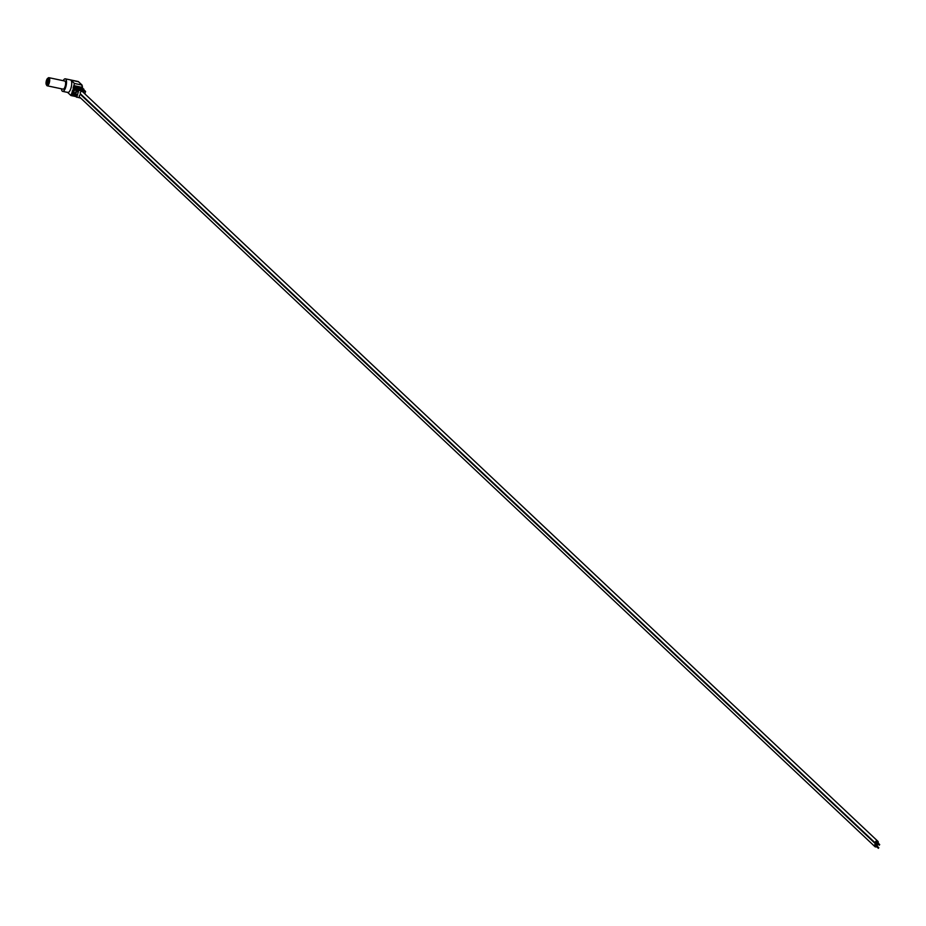 <?xml version="1.0" encoding="UTF-8"?>
<svg xmlns="http://www.w3.org/2000/svg" width="926" height="926" viewBox="0 0 926 926"><rect width="100%" height="100%" fill="white"/><g stroke="black" fill="none" stroke-linecap="round" stroke-linejoin="round"><path stroke-width="1.39" d="M46.45 84.798A3.391 1.181 -78.1 0 0 46.67 84.914A3.391 1.181 -78.1 0 0 48.453 82.183A3.391 1.181 -78.1 0 0 48.302 78.397A3.391 1.181 -78.1 0 0 48.071 78.27A3.391 1.181 -78.1 0 0 46.3 81.013A3.391 1.181 -78.1 0 0 46.45 84.798A3.391 1.181 -78.1 0 0 46.67 84.914A3.391 1.181 -78.1 0 0 48.453 82.183A3.391 1.181 -78.1 0 0 48.302 78.397A3.391 1.181 -78.1 0 0 48.071 78.27A3.391 1.181 -78.1 0 0 47.596 78.421A3.391 1.181 -78.1 0 0 46.219 81.349A3.391 1.181 -78.1 0 0 46.3 84.59A3.391 1.181 -78.1 0 0 46.45 84.798M46.659 84.081A2.639 0.914 101.9 0 1 46.613 80.875A2.639 0.914 101.9 0 1 48.094 79.104A2.639 0.914 101.9 0 1 48.21 79.266A2.639 0.914 101.9 0 1 48.268 81.789A2.639 0.914 101.9 0 1 47.203 84.069A2.639 0.914 101.9 0 1 46.659 84.081M48.395 79.891A1.887 0.648 -78.1 0 0 47.446 81.511A1.887 0.648 -78.1 0 0 47.55 83.514A1.887 0.648 -78.1 0 0 47.62 83.56M46.937 85.655A4.144 1.435 -78.1 0 0 47.214 85.805A4.144 1.435 -78.1 0 0 49.379 82.46A4.144 1.435 -78.1 0 0 49.194 77.83A4.144 1.435 -78.1 0 0 48.928 77.68A4.144 1.435 -78.1 0 0 47.944 78.27A4.144 1.435 -78.1 0 1 48.337 77.865A4.144 1.435 -78.1 0 1 49.194 77.83A4.144 1.435 -78.1 0 1 49.263 82.877A4.144 1.435 -78.1 0 1 46.937 85.655A4.144 1.435 -78.1 0 1 46.613 85.076A4.144 1.435 -78.1 0 0 46.751 85.4A4.144 1.435 -78.1 0 0 46.937 85.655M64.531 81.071A4.144 1.435 101.9 0 1 64.843 81.037A4.144 1.435 101.9 0 1 65.121 81.187A4.144 1.435 101.9 0 1 65.295 85.817A4.144 1.435 101.9 0 1 63.13 89.162A4.144 1.435 101.9 0 1 62.864 89.012M878.056 843.007A1.505 1.389 133.3 0 0 877.86 841.271A1.505 1.389 133.3 0 0 875.44 842.07A1.505 1.389 133.3 0 0 875.915 843.574L875.776 844.072A1.505 1.389 133.3 0 0 874.885 846.595A1.505 1.389 133.3 0 0 876.633 846.688M877.86 841.271L82.692 91.824A1.505 1.389 133.3 0 0 80.273 92.635A1.505 1.389 133.3 0 0 80.747 94.128L875.672 843.343M877.153 846.144A1.505 1.389 133.3 0 0 876.829 844.292L876.968 843.794A1.505 1.389 133.3 0 0 877.535 843.563M875.776 844.072L80.608 94.626A1.505 1.389 133.3 0 0 79.717 97.149L874.885 846.595M879.341 845.183L879.55 844.477L879.341 845.183M878.438 848.32L878.647 847.603L878.438 848.32M63.188 80.689A6.413 2.222 101.9 0 1 65.306 78.826A6.413 2.222 101.9 0 1 65.839 86.847A6.413 2.222 101.9 0 1 62.667 91.373A6.413 2.222 101.9 0 1 61.475 88.803M67.436 92.23A6.413 2.222 -78.1 0 0 67.853 92.461A6.413 2.222 -78.1 0 0 71.036 87.935A6.413 2.222 -78.1 0 0 70.92 80.145L74.439 83.456L82.044 85.065L82.113 87.368M77.634 81.569A6.413 2.222 101.9 0 1 78.12 81.523A6.413 2.222 101.9 0 1 78.536 81.754L82.044 85.065M67.633 92.415L70.943 95.54L75.619 96.524M74.439 83.456L73.096 88.086L73.698 88.201M82.449 86.211L81.87 85.667M84.984 93.989L85.308 91.223L78.305 89.741L77.68 91.917L77.171 91.489L77.819 89.243L84.961 90.748L81.951 89.313L83.942 89.336L76.36 87.738L75.643 90.216L75.133 89.787L75.874 87.241L83.595 88.873L80.284 87.38L82.564 87.461L74.404 85.736L70.943 95.54M73.119 94.591L72.517 94.475L74.89 86.234L77.518 86.789L75.388 86.743L73.05 94.822L73.582 95.17L74.311 92.635L74.636 95.876L76.846 88.248L79.173 88.734L77.333 88.746L75.168 96.235L75.701 96.582L76.349 94.336L76.233 96.929L80.759 98.133M75.237 96.003L74.636 95.876M72.274 90.922L72.517 94.475M74.173 95.297L73.582 95.17M75.133 89.787L75.735 89.915M77.171 91.489L77.761 91.616M76.302 96.709L75.701 96.582M85.643 91.697L78.791 90.25L76.765 97.288M78.536 81.754L70.92 80.145M47.214 85.805L63.13 89.162M48.928 77.68L64.843 81.037M46.3 84.59L46.751 85.4M47.596 78.421L48.337 77.865M875.788 843.459L80.62 94.024M879.7 844.558L877.084 842.093M879.179 845.102L876.563 842.637M878.797 847.684L876.181 845.218M878.276 848.239L875.66 845.774M65.306 78.826L78.12 81.523M62.667 91.373L67.853 92.461"/></g></svg>
